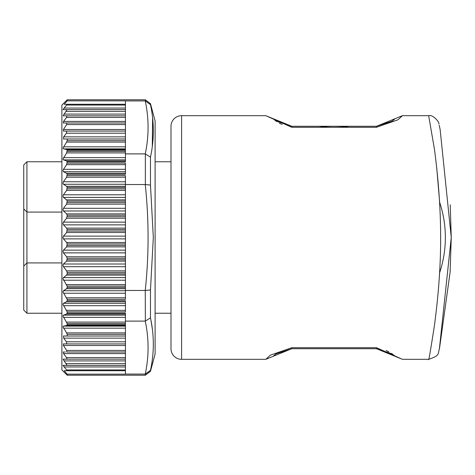 <?xml version="1.0" encoding="UTF-8"?>
<svg xmlns="http://www.w3.org/2000/svg" width="475" height="475" viewBox="0 0 475 475"><rect width="100%" height="100%" fill="white"/><g stroke="black" fill="none" stroke-linecap="round" stroke-linejoin="round"><path stroke-width="0.71" d="M181.587 115.68L181.587 359.32A10.592 10.592 0 0 1 170.994 348.727L170.994 126.273A10.592 10.592 0 0 1 181.587 115.68L265.804 115.68L273.22 118.708M181.587 359.32L265.804 359.32L270.34 355.175L291.751 347.718L376.497 347.718L402.444 359.32L428.622 359.32C428.545 362.11 430.463 350.983 434.37 325.927C438.609 294.262 440.705 264.812 440.646 237.577C440.652 210.562 438.615 181.278 434.524 149.732L428.676 115.686C432.309 114.131 439.417 121.653 438.965 124.076L438.965 124.076M376.497 126.273L291.751 126.273L376.497 126.273L392.166 121.137L395.034 118.702L376.497 126.273L376.497 127.282L397.913 119.825L402.444 115.68L428.676 115.68M436.762 168.203L439.666 202.392M376.497 127.282L291.751 127.282L265.804 115.68M439.512 348.383L450.116 272.11L451.25 237.5L439.381 348.988M445.354 237.5A111.227 111.227 0 0 0 439.547 202.035A111.227 111.227 0 0 1 439.559 272.929M349.072 127.282A111.227 111.227 0 0 0 319.176 127.282A111.227 111.227 0 0 1 349.072 127.282M150.48 103.716L150.48 104.69L145.362 100.932L145.362 99.792L150.48 103.716L155.105 120.977L155.105 354.023L150.48 371.284L145.362 375.208L145.362 374.068L150.48 370.31L150.48 371.284M152.291 146.407L152.606 117.883M150.48 104.69C154.262 122.051 154.262 139.525 150.48 157.124L145.249 153.894C149.013 136.242 149.013 118.584 145.249 100.932L145.362 100.932M145.362 321.1L145.249 290.462C149.013 255.152 149.013 219.848 145.249 184.537L150.48 185.066L153.318 237.5L150.48 289.934L150.48 317.876C154.262 335.469 154.262 352.943 150.48 370.31L145.249 374.068C149.013 356.416 149.013 338.758 145.249 321.106L150.48 317.876M67.183 375.208L61.887 369.912L61.887 105.088L67.183 99.792L67.183 100.848L64.19 104.263L67.147 104.263L63.032 109.624L67.028 109.624L63.133 115.835L66.933 115.835L66.518 117.408L63.555 121.416L63.246 122.989L66.827 122.989L66.666 124.557L63.407 129.509L63.371 131.076L66.702 131.076L66.429 133.196L63.65 136.865L63.496 138.985L67.183 138.985L67.183 140.659L66.619 142.09L62.943 148.188L63.46 148.871L66.619 149.494L67.183 150.254L66.619 152.914L62.943 159.048L63.46 159.861L66.619 160.972L67.183 161.868L66.619 164.659L63.46 169.32L62.943 170.763L63.46 171.701L66.619 173.286L67.183 174.313L66.619 177.205L63.46 181.753L62.943 183.213L63.46 184.264L66.619 186.307L67.183 187.447L66.619 190.41L63.46 194.792L62.943 196.252L63.46 197.404L66.619 199.886L67.183 201.133L66.619 204.131L63.46 208.299L62.943 209.748L63.46 210.989L66.619 213.875L67.183 215.217L66.619 218.221L63.46 222.128L62.943 223.547L63.46 224.865L66.619 228.131L67.183 229.544L66.619 232.518L63.46 236.123L62.943 237.5L63.46 238.877L66.619 242.482L67.183 243.954L66.619 246.869L63.46 250.135L62.943 251.453L63.46 252.872L66.619 256.779L67.183 258.299L66.619 261.125L63.46 264.011L62.943 265.252L63.46 266.701L66.619 270.869L67.183 272.413L67.183 273.867L66.619 275.114L63.46 277.596L62.943 278.748L67.183 286.146L67.183 287.553L66.619 288.693L63.46 290.736L62.943 291.787L67.183 299.345L67.183 300.687L66.619 301.714L63.46 303.299L62.943 304.238L67.183 311.867L67.183 313.132L66.619 314.028L63.46 315.139L62.943 315.952L67.183 323.576L67.183 324.746L66.619 325.506L63.46 326.129L62.943 326.812L66.619 332.91L67.183 334.341L67.183 336.015L63.496 336.015L125.442 336.015L125.442 370.738L64.19 370.738L67.183 374.152L67.183 375.208L145.362 375.208M65.473 122.989L125.442 122.989L125.442 115.835L63.133 115.835M66.619 246.869L125.442 246.869L125.442 216.701L67.183 216.701M125.442 216.701L125.442 202.588L67.183 202.588M125.442 202.588L125.442 188.854L67.183 188.854M125.442 246.869L125.442 290.462L145.249 290.462M145.249 321.106L125.442 321.106L125.442 336.015M26.927 313.239L23.75 310.062L23.75 266.101L26.927 262.924L26.927 313.239L61.887 313.239M26.927 262.924L23.75 266.101L23.75 164.938L26.927 161.761L26.927 262.924L61.887 262.924M61.887 212.076L26.927 212.076L23.75 208.899L26.927 212.076M63.032 365.376L67.028 365.376L63.032 365.376L67.147 370.738M63.133 359.165L66.933 359.165L63.133 359.165L67.028 365.376L125.442 365.376M65.473 352.011L63.246 352.011L63.555 353.584L66.518 357.592L66.933 359.165L125.442 359.165M67.147 104.263L125.442 104.263L125.442 100.848L67.183 100.848M67.028 109.624L125.442 109.624L125.442 104.263M125.442 115.835L125.442 109.624M66.702 131.076L125.442 131.076L125.442 122.989M63.496 138.985L125.442 138.985L125.442 131.076M125.442 370.738L125.442 374.152L67.183 374.152M63.496 336.015L63.65 338.135L66.429 341.804L66.702 343.924L63.371 343.924L63.407 345.491L66.666 350.443L66.827 352.011L125.442 352.011M66.702 343.924L125.442 343.924M125.442 321.106L125.442 313.132L67.183 313.132M67.183 311.867L125.442 311.867L125.442 300.687L67.183 300.687M67.183 299.345L125.442 299.345L125.442 290.462M67.183 161.868L125.442 161.868L125.442 140.659L67.183 140.659M67.183 163.133L125.442 163.133L125.442 174.313L67.183 174.313M125.442 188.854L125.442 175.655L67.183 175.655M145.362 290.468L150.48 289.934M152.291 328.563L150.866 319.817M125.442 374.068L145.249 374.068M145.249 184.537L125.442 184.537M125.442 138.985L125.442 140.659M125.442 153.894L145.249 153.894M145.249 100.932L125.442 100.932M439.322 125.721L440.147 129.633L451.25 237.5L450.241 204.79M439.666 272.608L438.567 287.494M291.751 126.273L276.082 121.137L273.214 118.702L291.751 126.273L291.751 127.282M349.072 347.718L376.497 347.718L376.497 348.727L392.166 353.863L395.034 356.298L376.497 348.727L291.751 348.727L276.082 353.863L273.214 356.298L291.751 348.727L291.751 347.718L319.176 347.718M150.48 157.124L150.48 185.066M125.442 224.865L63.46 224.865M125.442 210.989L63.46 210.989M125.442 197.404L63.46 197.404M125.442 184.264L63.46 184.264M125.442 171.701L63.46 171.701M125.442 159.861L63.46 159.861M125.442 148.871L63.46 148.871M63.46 252.872L125.442 252.872M63.46 266.701L125.442 266.701M63.46 280.208L125.442 280.208M63.46 293.247L125.442 293.247M63.46 305.68L125.442 305.68M63.46 317.365L125.442 317.365M63.46 328.172L125.442 328.172M63.46 238.877L125.442 238.877M63.965 108.051L125.442 108.051M66.648 105.046L125.442 105.046M63.887 114.089L125.442 114.089M66.197 111.376L125.442 111.376M63.555 121.416L125.442 121.416M66.518 117.408L125.442 117.408M63.407 129.509L125.442 129.509M66.666 124.557L125.442 124.557M63.65 136.865L125.442 136.865M66.429 133.196L125.442 133.196M66.648 369.954L125.442 369.954M63.965 366.949L125.442 366.949M66.197 363.624L125.442 363.624M63.887 360.911L125.442 360.911M66.518 357.592L125.442 357.592M63.555 353.584L125.442 353.584M66.666 350.443L125.442 350.443M63.407 345.491L125.442 345.491M66.429 341.804L125.442 341.804M63.65 338.135L125.442 338.135M63.46 236.123L125.442 236.123M66.619 232.518L125.442 232.518M66.619 242.482L125.442 242.482M125.442 243.954L67.183 243.954M125.442 231.046L67.183 231.046M66.619 332.91L125.442 332.91M63.46 326.129L125.442 326.129M66.619 325.506L125.442 325.506M125.442 324.746L67.183 324.746M125.442 334.341L67.183 334.341M66.619 322.086L125.442 322.086M63.46 315.139L125.442 315.139M66.619 314.028L125.442 314.028M125.442 323.576L67.183 323.576M66.619 310.341L125.442 310.341M63.46 303.299L125.442 303.299M66.619 301.714L125.442 301.714M66.619 297.795L125.442 297.795M63.46 290.736L125.442 290.736M66.619 288.693L125.442 288.693M125.442 287.553L67.183 287.553M66.619 284.59L125.442 284.59M63.46 277.596L125.442 277.596M66.619 275.114L125.442 275.114M125.442 273.867L67.183 273.867M125.442 286.146L67.183 286.146M66.619 270.869L125.442 270.869M63.46 264.011L125.442 264.011M66.619 261.125L125.442 261.125M125.442 259.783L67.183 259.783M125.442 272.413L67.183 272.413M66.619 256.779L125.442 256.779M63.46 250.135L125.442 250.135M125.442 245.456L67.183 245.456M125.442 258.299L67.183 258.299M125.442 146.828L63.46 146.828M125.442 142.09L66.619 142.09M125.442 149.494L66.619 149.494M125.442 150.254L67.183 150.254M125.442 157.635L63.46 157.635M125.442 152.914L66.619 152.914M125.442 160.972L66.619 160.972M125.442 151.424L67.183 151.424M125.442 169.32L63.46 169.32M125.442 164.659L66.619 164.659M125.442 173.286L66.619 173.286M125.442 181.753L63.46 181.753M125.442 177.205L66.619 177.205M125.442 186.307L66.619 186.307M125.442 187.447L67.183 187.447M125.442 194.792L63.46 194.792M125.442 190.41L66.619 190.41M125.442 199.886L66.619 199.886M125.442 201.133L67.183 201.133M125.442 208.299L63.46 208.299M125.442 204.131L66.619 204.131M125.442 213.875L66.619 213.875M125.442 215.217L67.183 215.217M125.442 222.128L63.46 222.128M125.442 218.221L66.619 218.221M125.442 228.131L66.619 228.131M125.442 229.544L67.183 229.544M145.362 184.532L145.362 153.9M26.927 161.761L61.887 161.761M155.105 161.761L170.994 161.761M155.105 313.239L170.994 313.239M67.183 99.792L145.362 99.792M428.628 359.284C440.657 355.555 437.641 353.358 439.553 348.407L439.553 348.407M450.241 270.21L450.116 272.11M439.209 125.204L440.159 129.633M402.444 115.68L395.034 118.708M391.637 121.517L394.131 119.587M282.156 124.474L279.365 123.203M276.622 121.523L274.117 119.587L276.616 121.523M265.804 359.32L273.22 356.292M276.616 353.483L274.117 355.413M402.444 359.32L395.034 356.292M386.098 350.526L388.888 351.797M391.632 353.477L394.131 355.413L391.632 353.477"/></g></svg>
